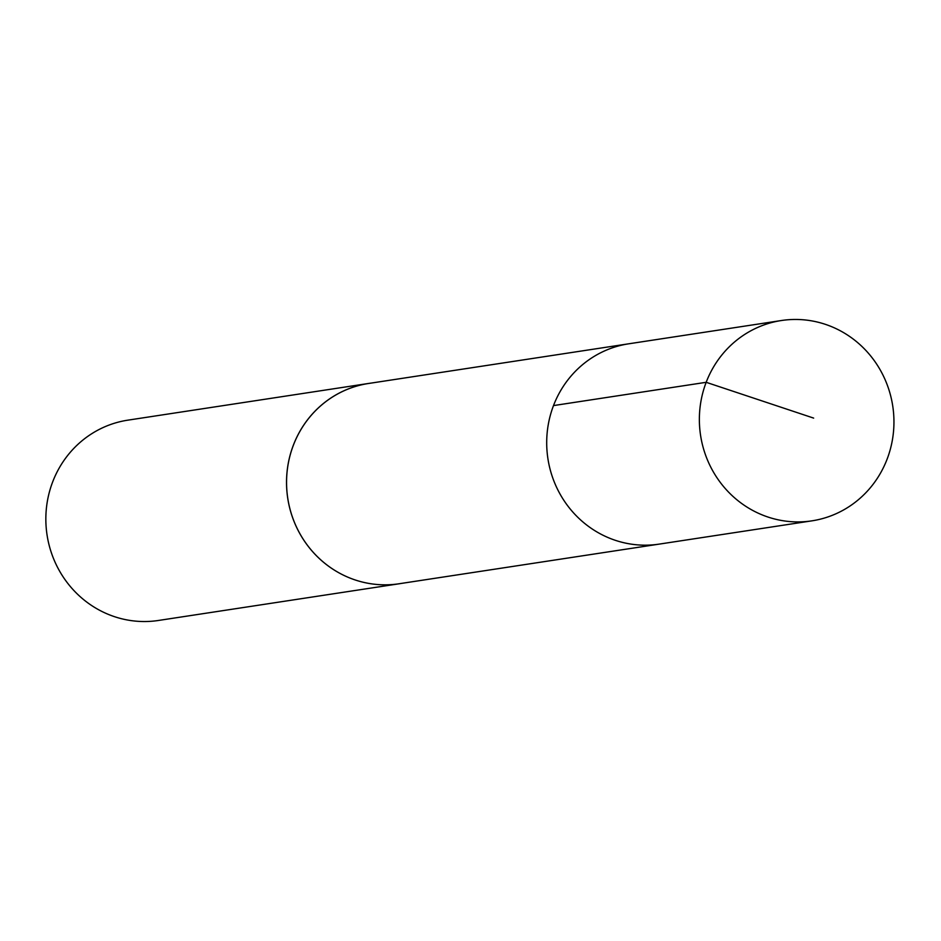 <?xml version="1.0" encoding="UTF-8"?>
<svg xmlns="http://www.w3.org/2000/svg" width="941" height="941" viewBox="0 0 941 941"><rect width="100%" height="100%" fill="white"/><g stroke="black" fill="none" stroke-linecap="round" stroke-linejoin="round"><path stroke-width="1.41" d="M401.242 583.432A101.322 97.194 -98.7 0 1 399.09 583.785A101.299 97.17 -98.7 0 1 368.143 583.291A101.299 97.17 -98.7 0 1 286.558 482.157A101.299 97.17 -98.7 0 1 368.554 383.481L628.706 343.806A101.31 97.194 81.3 0 0 546.697 442.493A101.31 97.194 81.3 0 0 628.294 543.651A101.31 97.194 81.3 0 0 659.241 544.11L811.918 520.844A101.322 97.194 -98.7 0 1 780.971 520.385A101.322 97.194 -98.7 0 1 699.363 419.215A101.322 97.194 -98.7 0 1 781.383 320.528A101.322 97.194 -98.7 0 1 812.342 320.987A101.322 97.194 -98.7 0 1 893.95 422.156A101.322 97.194 -98.7 0 1 811.918 520.844M781.383 320.528L628.706 343.806A101.31 97.194 81.3 0 0 546.697 442.493A101.31 97.194 81.3 0 0 628.294 543.651A101.31 97.194 81.3 0 0 659.241 544.11L399.078 583.761A101.322 97.194 -98.7 0 1 287.734 498.271A101.322 97.194 -98.7 0 1 368.554 383.457A101.322 97.194 -98.7 0 1 370.707 383.152M399.09 583.785L158.406 620.472A101.322 97.194 -98.7 0 1 47.05 534.959A101.322 97.194 -98.7 0 1 127.87 420.156L368.554 383.457M553.508 405.583L706.173 382.305L813.647 418.098"/></g></svg>
